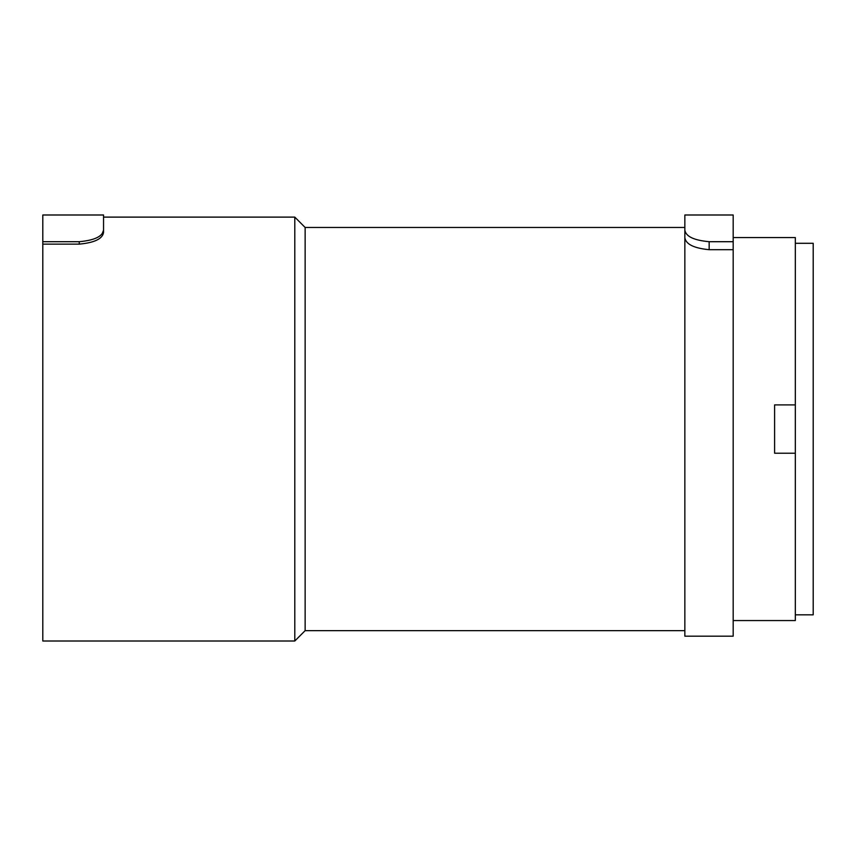 <?xml version="1.0" encoding="UTF-8"?>
<svg xmlns="http://www.w3.org/2000/svg" width="856" height="856" viewBox="0 0 856 856"><rect width="100%" height="100%" fill="white"/><g stroke="black" fill="none" stroke-linecap="round" stroke-linejoin="round"><path stroke-width="1.28" d="M795.32 614.822L813.2 614.822L813.2 243.297L795.32 243.297M795.32 404.899L795.32 453.22L774.605 453.22L774.605 404.899L795.32 404.899L795.32 237.551L733.185 237.551M733.185 620.568L795.32 620.568L795.32 453.22M684.853 214.995L733.185 214.995L733.185 241.702L709.164 241.702C694.002 240.322 685.902 236.491 684.853 230.2C685.902 236.491 694.002 240.322 709.164 241.702L709.164 249.695C693.97 248.229 685.87 244.228 684.853 237.711L684.853 214.995L684.853 227.471L305.143 227.471L305.143 630.647L294.796 641.005L294.796 217.114L103.555 217.114L103.555 214.995L103.555 230.2C102.517 236.491 94.406 240.322 79.255 241.702L42.8 241.702L42.8 214.995L103.555 214.995M684.853 237.711L684.853 636.179L733.185 636.179L733.185 241.702M733.185 249.695L709.164 249.695M102.249 233.517L103.555 230.2L103.555 232.49C102.517 238.845 94.417 242.719 79.255 244.131L42.8 244.131L42.8 241.702M103.555 217.114L103.555 232.49M294.796 641.005L42.8 641.005L42.8 244.131M79.255 244.131L79.255 241.702M684.853 630.647L305.143 630.647M305.143 227.471L294.796 217.114"/></g></svg>

